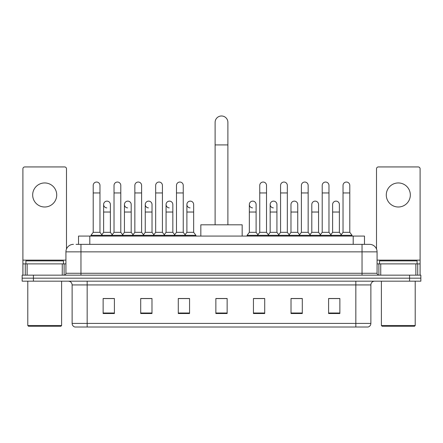 <?xml version="1.0" encoding="UTF-8"?>
<svg xmlns="http://www.w3.org/2000/svg" width="443" height="443" viewBox="0 0 443 443"><rect width="100%" height="100%" fill="white"/><g stroke="black" fill="none" stroke-linecap="round" stroke-linejoin="round"><path stroke-width="0.66" d="M78.522 244.348L78.522 236.08L364.478 236.08L364.478 244.348M76.246 244.348L369.556 244.348A7.514 7.514 0 0 1 377.071 251.862L377.071 273.281C377.17 274.411 377.801 275.037 378.953 275.158M76.074 244.348L80.958 244.348L80.958 251.862L65.929 251.862L65.929 273.281A1.877 1.877 0 0 1 64.047 275.158M73.444 244.348A7.514 7.514 0 0 0 65.929 251.862M33.424 275.158L22.15 275.158L22.15 278.165L33.424 278.165L22.15 278.165L22.15 281.172L33.424 281.172L33.424 278.165L409.576 278.165L33.424 278.165L33.424 275.158L409.576 275.158L409.576 278.165L420.85 278.165L409.576 278.165L409.576 281.172L33.424 281.172M409.576 281.172L420.85 281.172L420.85 275.158L409.576 275.158M377.071 251.862L362.042 251.862L362.042 244.348L369.556 244.348M370.874 323.412C370.769 325.212 369.866 326.413 368.166 327.017L355.84 327.017L355.84 323.412L370.874 323.412L370.874 284.932A3.76 3.76 0 0 1 374.628 281.172M355.84 327.017L74.834 327.017A3.76 3.76 0 0 1 72.126 323.412L72.126 284.932C71.904 282.651 70.653 281.399 68.372 281.172M339.87 313.528L339.87 298.499L328.595 298.499L328.595 313.528L339.87 313.528M302.292 313.528L302.292 298.499L291.018 298.499L291.018 313.528L302.292 313.528M264.715 313.528L264.715 298.499L253.44 298.499L253.44 313.528L264.715 313.528M114.405 313.528L114.405 298.499L103.13 298.499L103.13 313.528L114.405 313.528M151.982 313.528L151.982 298.499L140.708 298.499L140.708 313.528L151.982 313.528M189.56 313.528L189.56 298.499L178.285 298.499L178.285 313.528L189.56 313.528M227.137 313.528L227.137 298.499L215.863 298.499L215.863 313.528L227.137 313.528M301.013 298.571L298.122 298.571M328.595 298.571L339.759 298.571M332.239 298.571L329.348 298.571M186.514 298.571L183.624 298.571M144.878 298.571L141.987 298.571M113.652 298.571L110.761 298.571M103.241 298.571L114.405 298.571M259.376 298.571L256.486 298.571M227.137 298.571L215.863 298.571M189.56 298.571L178.285 298.571M151.982 298.571L140.708 298.571M264.715 298.571L253.44 298.571M302.292 298.571L291.018 298.571M44.699 182.948A12.027 12.027 0 0 0 32.671 194.97A12.027 12.027 0 0 0 44.699 206.997A12.027 12.027 0 0 0 56.721 194.97A12.027 12.027 0 0 0 44.699 182.948M62.264 275.158L62.264 263.89L27.128 263.89L27.128 275.158M66.494 249.005L66.494 168.816A1.877 1.877 0 0 0 64.612 166.939L24.78 166.939A1.877 1.877 0 0 0 22.903 168.816L22.903 263.89L27.128 263.89M62.264 263.89L65.929 263.89M22.903 275.158L22.903 263.89M60.857 326.269L28.54 326.269L27.787 325.516L61.605 325.516L60.857 326.269M27.787 281.172L27.787 325.516M61.605 281.172L61.605 325.516M63.487 263.89L63.487 260.883L25.91 260.883L25.91 263.89M215.11 224.806L215.11 122.368A6.39 6.39 0 0 1 221.5 115.983A6.39 6.39 0 0 1 227.89 122.368A6.39 6.39 0 0 0 221.5 115.983M227.89 224.806L227.89 122.368M242.166 236.08L242.166 224.806L200.834 224.806L200.834 236.08M93.207 192.943L99.974 192.943L99.974 232.32L93.207 232.32L93.207 185.423A3.383 3.383 0 0 1 96.807 182.051A3.383 3.383 0 0 1 99.974 185.423A3.383 3.383 0 0 0 96.807 182.051M93.207 232.32L90.953 235.327L90.953 236.08M99.974 232.32L102.228 235.327L90.953 235.327M114.028 232.32L114.028 192.943L120.789 192.943L120.789 232.32L114.028 232.32L111.774 235.327L102.228 235.327L102.228 236.08M114.028 192.943L114.028 185.423A3.383 3.383 0 0 1 117.622 182.051A3.383 3.383 0 0 1 120.789 185.423A3.383 3.383 0 0 0 117.622 182.051M120.789 232.32L123.049 235.327L111.774 235.327L111.774 236.08M134.844 232.32L134.844 192.943L141.61 192.943L141.61 232.32L134.844 232.32L132.59 235.327L123.049 235.327L123.049 236.08M134.844 192.943L134.844 185.423A3.383 3.383 0 0 1 138.438 182.051A3.383 3.383 0 0 1 141.61 185.423A3.383 3.383 0 0 0 138.438 182.051M141.61 232.32L143.864 235.327L132.59 235.327L132.59 236.08M155.665 232.32L155.665 192.943L162.426 192.943L162.426 232.32L155.665 232.32L153.411 235.327L143.864 235.327L143.864 236.08M155.665 192.943L155.665 185.423A3.383 3.383 0 0 1 159.258 182.051A3.383 3.383 0 0 1 162.426 185.423A3.383 3.383 0 0 0 159.258 182.051M162.426 232.32L164.68 235.327L153.411 235.327L153.411 236.08M176.48 232.32L176.48 192.943L183.247 192.943L183.247 232.32L176.48 232.32L174.226 235.327L164.68 235.327L164.68 236.08M176.48 192.943L176.48 185.423A3.383 3.383 0 0 1 180.074 182.051A3.383 3.383 0 0 1 183.247 185.423A3.383 3.383 0 0 0 180.074 182.051M183.247 232.32L185.501 235.327L174.226 235.327L174.226 236.08M193.657 232.32L193.657 212.031L186.891 212.031L186.891 232.32L193.657 232.32L195.911 235.327L185.501 235.327L185.501 236.08M259.753 192.943L266.52 192.943L266.52 232.32L259.753 232.32L259.753 185.423A3.383 3.383 0 0 1 263.347 182.051A3.383 3.383 0 0 1 266.52 185.423A3.383 3.383 0 0 0 263.347 182.051M259.753 232.32L257.499 235.327L257.499 236.08M266.52 232.32L268.774 235.327L247.089 235.327L247.089 236.08M280.574 232.32L280.574 192.943L287.335 192.943L287.335 232.32L280.574 232.32L278.32 235.327L268.774 235.327L268.774 236.08M280.574 192.943L280.574 185.423A3.383 3.383 0 0 1 284.168 182.051A3.383 3.383 0 0 1 287.335 185.423A3.383 3.383 0 0 0 284.168 182.051M287.335 232.32L289.589 235.327L278.32 235.327L278.32 236.08M301.39 232.32L301.39 192.943L308.156 192.943L308.156 232.32L301.39 232.32L299.136 235.327L289.589 235.327L289.589 236.08M301.39 192.943L301.39 185.423A3.383 3.383 0 0 1 304.983 182.051A3.383 3.383 0 0 1 308.156 185.423A3.383 3.383 0 0 0 304.983 182.051M308.156 232.32L310.41 235.327L299.136 235.327L299.136 236.08M322.211 232.32L322.211 192.943L328.972 192.943L328.972 232.32L322.211 232.32L319.951 235.327L310.41 235.327L310.41 236.08M322.211 192.943L322.211 185.423A3.383 3.383 0 0 1 325.804 182.051A3.383 3.383 0 0 1 328.972 185.423A3.383 3.383 0 0 0 325.804 182.051M328.972 232.32L331.226 235.327L319.951 235.327L319.951 236.08M343.026 232.32L343.026 192.943L349.793 192.943L349.793 232.32L343.026 232.32L340.772 235.327L331.226 235.327L331.226 236.08M343.026 192.943L343.026 185.423A3.383 3.383 0 0 1 346.62 182.051A3.383 3.383 0 0 1 349.793 185.423A3.383 3.383 0 0 0 346.62 182.051M349.793 232.32L352.047 235.327L340.772 235.327L340.772 236.08M352.047 235.327L352.047 236.08M106.791 207.889A3.383 3.383 0 0 1 103.618 204.516A3.383 3.383 0 0 1 107.212 201.139A3.383 3.383 0 0 1 110.385 204.516L110.385 212.031L103.618 212.031L103.618 204.516M110.385 212.031L110.385 232.32L103.618 232.32L103.618 212.031M103.618 232.32L101.796 234.751M110.385 232.32L112.206 234.751M127.606 207.889A3.383 3.383 0 0 1 124.439 204.516A3.383 3.383 0 0 1 128.033 201.139A3.383 3.383 0 0 1 131.2 204.516L131.2 212.031L124.439 212.031L124.439 204.516M131.2 212.031L131.2 232.32L124.439 232.32L124.439 212.031M124.439 232.32L122.617 234.751M131.2 232.32L133.022 234.751M148.422 207.889A3.383 3.383 0 0 1 145.254 204.516A3.383 3.383 0 0 1 148.848 201.139A3.383 3.383 0 0 1 152.021 204.516L152.021 212.031L145.254 212.031L145.254 204.516M152.021 212.031L152.021 232.32L145.254 232.32L145.254 212.031M145.254 232.32L143.432 234.751M152.021 232.32L153.843 234.751M169.243 207.889A3.383 3.383 0 0 1 166.075 204.516A3.383 3.383 0 0 1 169.669 201.139A3.383 3.383 0 0 1 172.836 204.516L172.836 212.031L166.075 212.031L166.075 204.516M172.836 212.031L172.836 232.32L166.075 232.32L166.075 212.031M166.075 232.32L164.248 234.751M172.836 232.32L174.658 234.751M190.058 207.889A3.383 3.383 0 0 1 186.891 204.516A3.383 3.383 0 0 1 190.484 201.139A3.383 3.383 0 0 1 193.657 204.516L193.657 212.031M186.891 232.32L185.069 234.751M195.911 235.327L195.911 236.08M252.516 207.889A3.383 3.383 0 0 1 249.343 204.516A3.383 3.383 0 0 1 252.942 201.139A3.383 3.383 0 0 1 256.109 204.516L256.109 212.031L249.343 212.031L249.343 204.516M256.109 212.031L256.109 232.32L249.343 232.32L249.343 212.031M249.343 232.32L247.089 235.327M256.109 232.32L257.931 234.751M273.331 207.889A3.383 3.383 0 0 1 270.164 204.516A3.383 3.383 0 0 1 273.757 201.139A3.383 3.383 0 0 1 276.925 204.516L276.925 212.031L270.164 212.031L270.164 204.516M276.925 212.031L276.925 232.32L270.164 232.32L270.164 212.031M270.164 232.32L268.342 234.751M276.925 232.32L278.752 234.751M290.979 204.516A3.383 3.383 0 0 1 294.578 201.139A3.383 3.383 0 0 1 297.746 204.516L297.746 212.031L290.979 212.031L290.979 204.516M297.746 212.031L297.746 232.32L290.979 232.32L290.979 212.031M290.979 232.32L289.157 234.751M297.746 232.32L299.568 234.751M311.8 204.516A3.383 3.383 0 0 1 315.394 201.139A3.383 3.383 0 0 1 318.561 204.516L318.561 212.031L311.8 212.031L311.8 204.516M318.561 212.031L318.561 232.32L311.8 232.32L311.8 212.031M311.8 232.32L309.978 234.751M318.561 232.32L320.383 234.751M332.615 204.516A3.383 3.383 0 0 1 336.209 201.139A3.383 3.383 0 0 1 339.382 204.516L339.382 212.031L332.615 212.031L332.615 204.516M339.382 212.031L339.382 232.32L332.615 232.32L332.615 212.031M332.615 232.32L330.794 234.751M339.382 232.32L341.204 234.751M398.301 182.948A12.027 12.027 0 0 0 386.279 194.97A12.027 12.027 0 0 0 398.301 206.997A12.027 12.027 0 0 0 410.329 194.97A12.027 12.027 0 0 0 398.301 182.948M415.872 275.158L415.872 263.89L380.736 263.89L380.736 275.158M420.097 275.158L420.097 263.89L420.097 275.158M415.872 263.89L420.097 263.89L420.097 168.816A1.877 1.877 0 0 0 418.22 166.939L378.388 166.939A1.877 1.877 0 0 0 376.506 168.816L376.506 249.005M377.071 263.89L380.736 263.89M414.46 326.269L382.143 326.269L381.395 325.516L415.213 325.516L414.46 326.269M381.395 281.172L381.395 325.516M415.213 281.172L415.213 325.516M417.09 263.89L417.09 260.883L379.513 260.883L379.513 263.89M89.796 244.348L89.796 236.08M353.204 244.348L353.204 236.08M80.958 275.158L80.958 273.281L377.071 273.281M65.929 273.281L80.958 273.281L80.958 251.862L362.042 251.862L362.042 275.158M355.84 281.172L355.84 284.932L72.126 284.932M370.874 284.932L355.84 284.932L355.84 323.412L87.16 323.412L87.16 327.017M72.126 323.412L87.16 323.412L87.16 281.172M227.137 313.007L215.863 313.007M189.56 313.007L178.285 313.007M151.982 313.007L140.708 313.007M114.405 313.007L103.13 313.007M264.715 313.007L253.44 313.007M302.292 313.007L291.018 313.007M339.87 313.007L328.595 313.007M65.929 260.13L22.903 260.13M64.113 263.89L64.113 275.158M22.931 263.89L22.931 275.158M25.279 275.158L25.279 263.89M215.11 144.916L227.89 144.916M420.097 260.13L377.071 260.13M420.069 275.158L420.069 263.89M417.721 263.89L417.721 275.158M378.887 275.158L378.887 263.89M99.974 192.943L99.974 185.423M120.789 192.943L120.789 185.423M141.61 192.943L141.61 185.423M162.426 192.943L162.426 185.423M183.247 192.943L183.247 185.423M266.52 192.943L266.52 185.423M287.335 192.943L287.335 185.423M308.156 192.943L308.156 185.423M328.972 192.943L328.972 185.423M349.793 192.943L349.793 185.423M186.891 212.031L186.891 204.516"/></g></svg>
